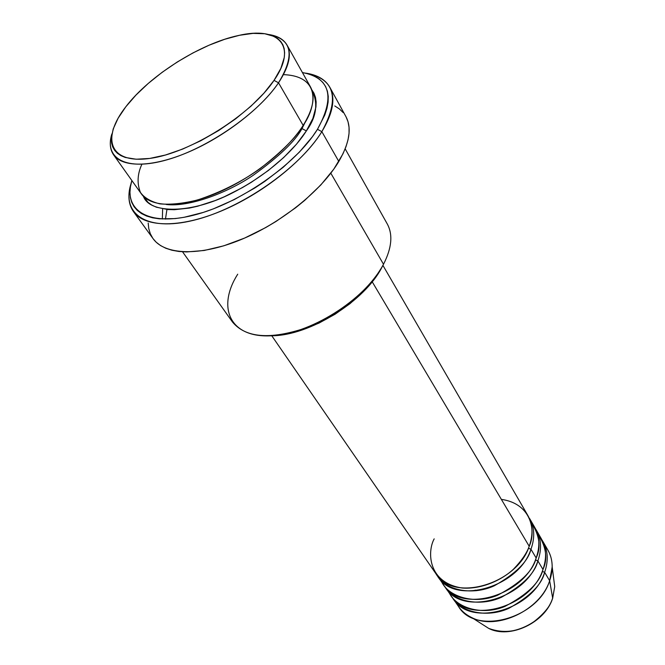<?xml version="1.0" encoding="UTF-8"?>
<svg xmlns="http://www.w3.org/2000/svg" width="665" height="665" viewBox="0 0 665 665"><rect width="100%" height="100%" fill="white"/><g stroke="black" fill="none" stroke-linecap="round" stroke-linejoin="round"><path stroke-width="1" d="M545.101 546.056C549.805 551.875 552.166 558.833 552.183 566.921L549.647 580.728L552.648 598.084L554.718 586.605L552.573 598.492M434.179 538.858C427.138 551.618 427.703 582.839 462.325 588.035C481.41 589.456 501.743 580.204 513.521 569.14C521.609 560.72 526.846 553.097 529.207 546.289C533.313 534.685 532.865 524.427 527.86 515.508L382.915 265.368M530.961 549.24L528.434 548.251L530.961 549.24C528.01 561.518 515.766 573.712 494.22 585.823C471.626 596.181 444.544 589.822 436.93 575.109L443.63 584.909C460.388 613.862 524.145 596.189 536.156 558.001C540.18 546.439 539.681 536.189 534.668 527.262L529.573 518.467C534.577 527.387 535.042 537.644 530.961 549.24L536.156 558.001L530.961 549.24C518.742 587.536 454.577 605.482 437.861 576.547M441.103 580.479C446.872 596.039 473.389 605.225 497.403 595.341C520.254 583.33 533.172 570.886 536.156 558.001C541.144 547.603 539.672 535.965 531.742 523.081M537.877 560.886L535.408 559.93L537.877 560.886C535.009 573.122 522.914 585.225 501.593 597.203C479.224 607.419 452.291 600.977 444.627 586.264L451.194 595.873C468.002 624.842 531.219 607.519 542.973 569.473C546.904 557.952 546.364 547.727 541.343 538.783L536.347 530.163C541.36 539.099 541.875 549.34 537.877 560.886L542.973 569.473L537.877 560.886C525.932 599.04 462.308 616.63 445.542 587.669M448.709 591.534C454.586 607.07 480.986 616.272 504.735 606.513C527.32 594.643 540.071 582.299 542.973 569.473C547.852 559.157 546.364 547.561 538.484 534.677M544.652 572.307L542.241 571.385L544.652 572.307C541.859 584.493 529.914 596.505 508.816 608.35C486.672 618.442 459.881 611.908 452.167 597.203L458.609 606.621C475.467 635.607 538.16 618.625 549.647 580.728C553.504 569.248 552.923 559.032 547.894 550.088L542.997 541.634C548.018 550.57 548.567 560.803 544.652 572.307L549.647 580.728L544.652 572.307C532.973 610.312 469.881 627.552 453.065 598.583M141.878 164.288C137.389 174.014 136.899 183.382 140.406 192.385C144.222 197.754 150.697 201.586 159.833 203.856C170.597 204.845 183.191 203.54 197.621 199.949C220.572 192.36 241.345 181.961 259.94 168.744C282.068 151.47 296.482 137.023 303.174 125.411L278.519 82.801L274.03 80.374C251.32 114.604 189.949 153.15 149.816 158.42C109.351 164.205 100.964 138.378 125.768 106.849L118.112 118.22L113.191 128.993L111.329 138.686L111.595 143L112.693 146.899L114.613 150.332L117.356 153.266L120.914 155.652L125.253 157.455L136.175 159.226L149.766 158.428L165.494 155.003L182.725 149.051L200.697 140.789L218.602 130.573L235.609 118.869L250.946 106.209L263.93 93.175L274.03 80.374L280.863 68.345L284.246 57.581L284.62 52.801L284.138 48.479L282.808 44.655L280.663 41.355L277.746 38.603L274.08 36.409L264.753 33.74L253.091 33.383L239.575 35.27L224.72 39.277L209.026 45.22L193.033 52.884L177.239 62.011L162.16 72.294L148.262 83.424L136.009 95.037L125.826 106.766C149.5 75.644 200.182 43.574 238.403 35.519C278.145 26.06 298.219 45.528 274.03 80.374L278.519 82.801C295.318 55.054 292.085 38.961 268.818 34.538C277.613 35.843 283.672 39.343 287.006 45.037C291.893 54.098 289.067 66.691 278.519 82.801L303.174 125.411C313.165 109.226 315.601 96.4 310.472 86.916L287.006 45.037M182.551 251.802L232.476 322.001C245.618 337.803 269.84 339.865 305.144 328.169C337.953 315.95 370.206 289.458 383.506 264.263L330.813 173.183L383.506 264.263L382.209 266.731L383.032 265.144M133.474 211.628C128.37 204.263 127.555 194.928 131.047 183.615C121.238 213.897 146.4 232.002 193.731 220.273C240.888 208.868 299.624 168.062 321.852 131.653C303.672 161.038 261.852 194.213 220.705 211.246C179.508 228.336 144.704 227.472 133.474 211.628L153.091 238.685C164.646 254.969 199.317 256.532 239.907 240.057C280.455 223.631 321.328 190.905 338.818 161.47L321.852 131.653L317.471 129.301C295.825 164.513 239.092 203.972 193.357 215.269C147.447 226.873 122.684 209.749 131.869 180.539L130.44 186.699L129.949 192.368L130.39 197.638L131.761 202.451L134.081 206.749L137.347 210.481L141.537 213.598L146.633 216.05L152.601 217.812L159.392 218.835L175.203 218.594L184.072 217.305L203.291 212.409L213.432 208.843L234.196 199.625L254.803 187.996L264.737 181.437L283.298 167.214L299.4 152.102L312.351 136.799L317.471 129.301L324.803 115.003L326.964 108.353L328.111 102.127L328.244 96.383L327.396 91.163L325.584 86.517L322.849 82.468L319.233 79.052L314.803 76.292L309.599 74.189L302.417 72.543C330.314 77.93 335.335 96.849 317.471 129.301L321.852 131.653C340.181 97.988 334.744 78.478 305.543 73.117C317.263 74.796 325.36 79.517 329.832 87.281C335.7 98.27 333.032 113.058 321.852 131.653L338.818 161.47C349.574 142.842 351.943 127.88 345.908 116.583L329.832 87.281M301.652 127.713L302.01 128.578C295.293 141.055 278.992 156.649 253.107 175.369C226.69 193.274 188.794 207.281 166.25 204.479C188.794 207.281 226.69 193.274 253.107 175.369C278.992 156.649 295.293 141.055 302.01 128.578L306.365 130.922C297.172 145.71 273.672 171.612 232.725 192.767C191.038 214.438 149.417 213.748 143.424 196.35L148.046 202.393L151.803 205.086L156.342 207.189L167.655 209.533L174.33 209.716L189.409 208.062L197.663 206.217L215.161 200.556L224.213 196.798L242.409 187.613L251.345 182.285L268.377 170.473L283.647 157.572L296.49 144.189L306.365 130.922L302.01 128.578L309.35 113.865L302.01 128.578L301.652 127.713M165.46 219.109L166.94 209.467M162.634 208.877L162.351 219.034M372.201 281.777L529.207 546.289L372.201 281.777M382.209 266.731L374.046 279.4L363.148 291.918L349.956 303.706L335.044 314.246L319.075 323.057L302.766 329.732L286.864 334.013L271.511 335.767C309.433 335.892 365.01 301.262 382.209 266.731L383.506 264.263C391.793 248.037 393.048 234.604 387.279 223.972L345.16 148.827M542.133 540.229L542.997 541.634M535.466 528.733L536.347 530.163M552.457 598.616L552.648 598.084C550.695 605.84 543.887 614.161 532.216 623.038C517.935 631.958 503.438 633.745 488.709 628.4L481.967 624.086L488.709 628.4C509.465 639.198 545.059 622.473 552.648 598.084L549.647 580.728C540.387 610.162 496.88 630.661 471.992 617.702C464.685 614.227 459.407 609.123 456.157 602.374M278.519 82.801C261.661 107.88 224.504 136.666 188.561 152.044C152.576 167.472 122.634 167.838 113.599 154.854C109.866 149.401 109.293 142.426 111.878 133.914C103.973 158.719 126.383 171.512 167.173 159.766C207.812 148.278 258.236 113.291 278.519 82.801M113.599 154.854L141.412 193.964C150.889 207.555 180.705 208.112 215.975 193.457C251.204 178.852 287.189 150.581 303.174 125.411C316.05 107.264 321.918 76.034 283.448 74.646M311.769 89.75L313.938 93.142L315.459 97.281L316.141 101.911L315.942 106.999L312.907 118.353L306.365 130.922C316.656 116.766 318.452 103.033 311.769 89.75M334.761 105.934L339.374 108.927L343.165 112.585M346.066 116.882L348.044 121.786L349.042 127.273L349.05 133.283L348.028 139.775L345.983 146.682L342.907 153.939L333.747 169.209L320.846 184.928L304.703 200.381L295.626 207.779L275.992 221.47L265.659 227.605L244.579 238.087L223.773 245.817L204.188 250.481L186.682 251.944L178.935 251.478L171.961 250.24L165.809 248.261L160.531 245.56L156.175 242.193L153.075 238.669M152.75 238.203L150.273 233.648L148.761 228.577L148.195 223.041M271.769 335.759L435.924 573.729C452.616 602.656 516.921 584.618 529.207 546.289C535.699 533.122 533.064 503.954 501.368 499.382M383.506 264.263C365.135 299.948 308.876 335.177 269.209 335.867C229.259 337.097 216.973 306.798 237.721 274.188M475.209 590.113L476.123 590.744M552.183 566.921L554.718 586.605L552.657 598.259C545.051 622.723 509.772 639.331 488.709 628.4L471.992 617.702"/></g></svg>
